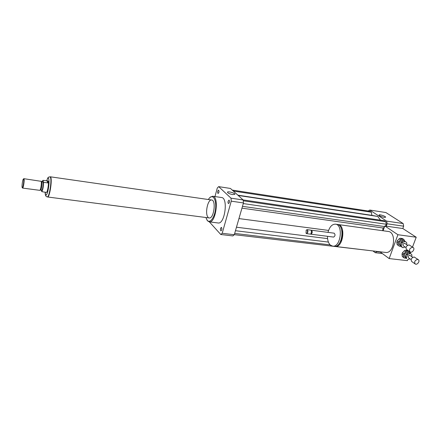 <?xml version="1.0" encoding="UTF-8"?>
<svg xmlns="http://www.w3.org/2000/svg" width="441" height="441" viewBox="0 0 441 441"><rect width="100%" height="100%" fill="white"/><g stroke="black" fill="none" stroke-linecap="round" stroke-linejoin="round"><path stroke-width="0.66" d="M217.898 193.395C217.407 191.951 217.628 190.87 218.571 190.154C219.298 191.377 219.138 192.491 218.091 193.494L217.898 193.395M221.575 227.534C222.088 229.028 221.873 230.13 220.93 230.836C220.125 229.607 220.257 228.466 221.332 227.402L221.575 227.534M228.157 201.223L229.033 200.098C229.833 201.366 229.673 202.524 228.554 203.566C228.019 203.295 227.887 202.518 228.157 201.223M384.26 217.374C381.256 216.691 379.525 215.897 379.062 214.993C379.332 214.083 386.178 216.448 385.605 217.253L384.26 217.374M232.594 194.558C229.48 193.913 227.771 193.125 227.462 192.188C227.743 190.97 235.494 193.208 234.871 194.327L232.594 194.558M334.686 246.354L335.221 246.442C343.33 247.814 346.08 224.833 337.85 224.502L337.492 224.475M338.015 224.524L388.097 231.453C396.894 231.9 394.293 253.873 385.605 252.45L385.406 252.423M339.013 243.84C342.674 238.945 343.352 233.664 341.042 228.003M334.146 246.315L334.333 246.337C342.431 247.71 345.187 224.712 336.968 224.381L335.524 224.177M327.487 236.299C327.47 240.395 328.484 243.36 330.518 245.202L332.718 246.144C340.794 247.517 343.556 224.48 335.358 224.155C331.963 224.204 329.51 226.944 327.988 232.374M333.639 237.082L333.672 237.087C335.281 235.935 335.441 234.634 334.14 233.179L311.44 230.219M310.613 234.072L310.933 234.199C312.493 233.013 312.652 231.685 311.412 230.213L311.098 230.257M311.219 233.526L311.572 230.974M310.271 234.11L311.114 233.653L311.462 230.748L310.784 230.13L307.129 229.656M305.916 232.986L306.616 233.647C308.171 232.457 308.331 231.128 307.096 229.651L306.263 230.136M306.12 233.234C307.934 234.414 308.011 228.168 306.159 230.263L306.12 233.234M407.837 259.495L407.401 260.659L389.166 258.575L397.914 234.722L416.216 237.225L412.511 247.059M379.933 251.772L389.166 258.575M416.216 237.225L402.804 228.526L384.817 225.957L397.914 234.722M384.817 225.957L383.091 230.759M410.599 252.147L410.185 253.25M402.804 228.526L403.664 226.183L403.146 223.548L385.875 212.54L369.756 210.043L368.235 211.013M386.277 226.167L387.137 223.785L403.664 226.183M373.273 251.21L375.291 252.715L377.182 251.442M377.083 251.717L380.396 252.114M387.137 223.785L386.641 221.112L369.756 210.043M380.55 220.169L377.689 216.437L371.884 215.351L371.328 212.198L369.922 211.272L232.236 190.082M385.588 226.068L386.25 224.237L385.781 221.707L384.276 220.72L243.112 199.905M382.645 230.698L383.108 228.019L384.343 227.286M234.314 234.673L375.456 251.238M375.291 252.715L382.341 253.547M386.641 221.112L403.146 223.548M206.846 219.833L207.617 220.924L209.304 221.862C215.897 223.218 219.425 196.284 212.661 196.223L210.01 197.425M212.782 196.239L221.503 197.518C228.416 197.612 224.916 224.353 218.163 222.986L218.025 222.97M205.848 217.501L207.276 220.395C210.081 223.73 214.767 217.292 215.599 208.648C216.537 199.999 213.124 194.095 209.602 197.8L208.295 199.514M209.183 217.937L209.277 217.948C213.896 218.89 216.366 200.043 211.63 199.994C207.7 199.128 204.685 214.094 208.119 217.308M214.965 196.559L217.308 187.987L218.67 186.631L230.434 188.45L243.178 199.966L243.454 202.937L234.298 234.733L232.848 235.924L220.781 234.502L209.348 221.867M218.67 186.631L231.001 198.174L231.255 201.168L222.198 233.289L220.781 234.502M243.178 199.966L231.001 198.174M243.454 202.937L231.255 201.168M234.298 234.733L222.198 233.289M242.473 206.344L384.602 226.564M241.949 208.152L383.108 228.019M243.272 203.571L386.25 224.237M243.278 200.798L385.781 221.707M238.19 195.457L377.689 216.437M238.945 218.582L328.567 230.428M234.678 233.416L330.155 244.876M235.455 230.715L328.402 242.081M236.464 227.214L327.58 238.614M237.87 195.17L371.884 215.351M233.295 191.041L371.328 212.198M41.267 190.126L41.823 191.664L46.338 192.419M47.678 180.838L48.168 181.179C49.05 182.938 47.463 192.816 46.366 192.425M42.215 181.692L42.849 180.341L47.628 180.832L48.086 181.168L47.81 182.916L43.604 182.331C43.455 186.659 42.865 189.768 41.823 191.664M47.016 180.926L47.81 182.916M43.604 182.331L42.849 180.341M49.982 176.841L50.737 177.403C52.308 180.391 49.541 197.601 47.611 196.901L47.567 196.895M23.665 179.167C24.222 180.623 22.86 188.754 22.248 187.684C21.603 187.127 22.607 179.459 23.39 178.974L23.665 179.167M23.423 178.952L24.023 178.93C24.575 180.347 23.334 188.368 22.607 188.075L22.248 187.684M23.858 178.682L41.189 181.328C41.818 182.668 40.699 190.143 39.839 190.347L22.607 188.075M41.691 181.62L41.895 181.852C42.463 183.065 41.448 189.828 40.671 190.016L40.589 190.032M41.735 181.626L43.091 182.017C43.703 183.302 42.556 190.473 41.79 190.192L40.616 190.038M50.02 176.847L50.754 177.321C52.336 180.336 49.546 197.695 47.6 196.989L47.347 196.868M406.784 253.652L408.846 252.737L409.981 253.525L407.919 254.446L406.784 253.652L406.144 254.352L407.275 255.146L406.437 257.379L405.307 256.579L406.144 254.352M406.619 258.669L405.395 257.368L406.619 258.669M411.701 256.524L411.927 254.926L410.709 253.614L408.846 252.737M407.749 259.468L410.025 258.856M405.395 257.368L405.307 256.579M409.981 253.525L410.709 253.614M406.525 258.167L406.437 257.379M403.647 257.29L402.253 256.304L401.999 254.06L403.399 255.041L403.647 257.29L404.281 257.996L406.238 258.266M409.788 252.974L409.711 252.23L407.688 250.56M407.594 250.494L409.005 251.469L406.916 251.21L405.511 250.24L407.633 250.521M404.32 250.769L405.726 251.745L403.879 253.751L402.479 252.765L404.32 250.769L405.511 250.24M405.726 251.745L406.916 251.21M403.399 255.041L403.879 253.751M405.384 257.324L404.992 257.048C403.807 254.655 404.689 253.04 407.644 252.197L408.79 252.759M402.964 257.053L402.253 256.304M401.999 254.06L402.479 252.765M417.66 259.418L418.322 259.661C420.405 260.94 417.081 265.449 415.163 263.95C414.077 261.733 414.909 260.223 417.66 259.418M415.163 263.95L411.673 261.485C410.588 259.275 411.414 257.776 414.149 256.982L418.322 259.661M411.095 259.606L408.383 257.693C407.787 256.497 408.228 255.686 409.711 255.256L412.804 257.29M407.275 255.146L407.919 254.446M401.619 241.657L403.708 240.736L404.855 241.508L402.76 242.429L401.619 241.657L400.968 242.363L402.104 243.14L401.26 245.417L400.13 244.639L400.968 242.363M401.47 246.784L400.219 245.439L401.354 246.221L402.6 247.566L401.47 246.784M406.63 244.551L406.834 242.958L405.593 241.602L403.708 240.736M402.6 247.566L403.344 247.66L404.965 246.943M403.625 240.775L402.512 240.235C399.491 241.089 398.603 242.737 399.855 245.185L400.219 245.439L400.13 244.639M404.855 241.508L405.593 241.602M401.354 246.221L401.26 245.417M398.466 245.405L397.071 244.441L396.801 242.142L398.201 243.107L398.466 245.405L399.149 246.155L401.145 246.436M404.695 240.995L403.895 239.502L401.773 239.22L400.362 238.267L402.479 238.553L403.895 239.502L402.501 238.57M399.149 238.796L400.555 239.75L398.686 241.784L397.286 240.825L399.149 238.796L400.362 238.267M400.555 239.75L401.773 239.22M398.201 243.107L398.686 241.784M397.749 245.19L397.071 244.441M396.801 242.142L397.286 240.825M412.555 247.291L413.206 247.528C415.361 248.818 412.048 253.437 410.053 251.921C408.906 249.645 409.739 248.101 412.555 247.291M410.053 251.921L406.558 249.512C405.406 247.247 406.233 245.714 409.033 244.909L413.206 247.528M405.929 247.605L403.25 245.769C402.622 244.54 403.068 243.708 404.584 243.278L407.633 245.235M402.104 243.14L402.76 242.429M46.713 180.887C47.512 178.302 48.168 177.514 48.681 178.522C49.331 181.471 49.034 185.826 47.777 191.576C46.382 196.135 45.533 196.317 45.219 192.111M47.275 196.857L47.314 196.862C49.243 197.562 52.005 180.352 50.439 177.359L49.938 176.835C47.986 177.243 48.063 176.995 46.674 180.882M385.605 252.45L335.221 246.442M334.333 246.337L332.718 246.144M333.672 237.087L310.933 234.199M311.605 231.045L311.462 230.748M310.299 234.116L306.616 233.647M218.163 222.986L209.304 221.862M50.291 176.797L211.63 199.994M45.186 192.105C45.103 195.192 45.814 196.78 47.314 196.862L47.611 196.901M41.763 181.648L41.052 181.108M40.671 190.016L39.839 190.347M47.6 196.989L209.277 217.948M404.281 257.996L402.887 257.004"/></g></svg>

